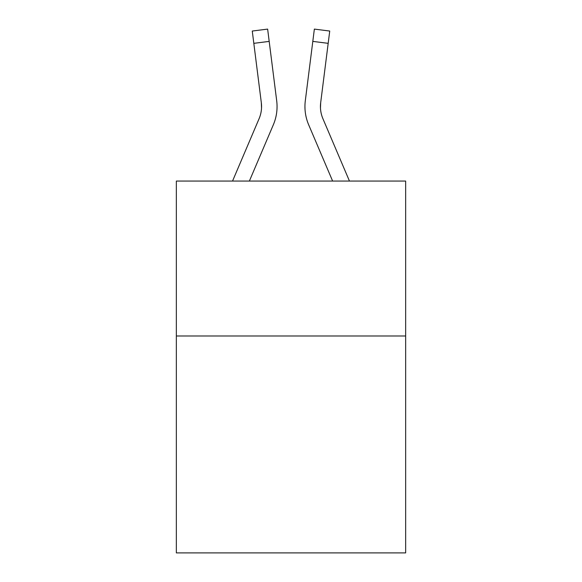 <?xml version="1.0" encoding="UTF-8"?>
<svg xmlns="http://www.w3.org/2000/svg" width="582" height="582" viewBox="0 0 582 582"><rect width="100%" height="100%" fill="white"/><g stroke="black" fill="none" stroke-linecap="round" stroke-linejoin="round"><path stroke-width="0.87" d="M405.654 335.996L405.654 552.9L176.346 552.9L176.346 181.06L405.654 181.06L405.654 335.996L176.346 335.996M249.372 181.06L273.344 124.774A46.48 46.48 0 0 0 276.69 100.737L269.19 41.395L253.817 43.337L252.268 31.042L267.64 29.1L269.19 41.395M276.457 98.882L276.69 100.737M332.628 181.06L308.656 124.774A46.48 46.48 0 0 1 305.31 100.737L314.36 29.1L329.732 31.042L328.183 43.337L312.81 41.395M349.462 181.06L322.915 118.706A30.984 30.984 0 0 1 320.682 102.679L320.471 108.077L320.682 102.679L320.471 108.077L320.682 102.679L320.471 108.077L320.682 102.679L320.471 108.077L320.682 102.679L320.471 108.077L320.682 102.679L320.471 108.077L320.682 102.679L320.471 108.077L320.682 102.679L320.471 108.077L320.682 102.679L320.471 108.077L320.682 102.679L328.183 43.337M232.538 181.06L259.085 118.706A30.984 30.984 0 0 0 261.565 106.63A30.984 30.984 0 0 1 259.085 118.706A30.984 30.984 0 0 0 261.565 106.63A30.984 30.984 0 0 1 259.085 118.706A30.984 30.984 0 0 0 261.565 106.63A30.984 30.984 0 0 1 259.085 118.706A30.984 30.984 0 0 0 261.565 106.63A30.984 30.984 0 0 1 259.085 118.706A30.984 30.984 0 0 0 261.565 106.63A30.984 30.984 0 0 1 259.085 118.706A30.984 30.984 0 0 0 261.565 106.63A30.984 30.984 0 0 1 259.085 118.706A30.984 30.984 0 0 0 261.565 106.63A30.984 30.984 0 0 1 259.085 118.706A30.984 30.984 0 0 0 261.565 106.63A30.984 30.984 0 0 1 259.085 118.706A30.984 30.984 0 0 0 261.565 106.63M277.003 108.827L277.054 106.775M322.915 118.706A30.984 30.984 0 0 1 320.435 106.622L320.435 106.622A30.984 30.984 0 0 0 322.915 118.706A30.984 30.984 0 0 1 320.435 106.622A30.984 30.984 0 0 0 322.915 118.706A30.984 30.984 0 0 1 320.435 106.622A30.984 30.984 0 0 0 322.915 118.706A30.984 30.984 0 0 1 320.435 106.622A30.984 30.984 0 0 0 322.915 118.706A30.984 30.984 0 0 1 320.435 106.622A30.984 30.984 0 0 0 322.915 118.706A30.984 30.984 0 0 1 320.435 106.622A30.984 30.984 0 0 0 322.915 118.706A30.984 30.984 0 0 1 320.435 106.622A30.984 30.984 0 0 0 322.915 118.706A30.984 30.984 0 0 1 320.435 106.622A30.984 30.984 0 0 0 322.915 118.706A30.984 30.984 0 0 1 320.435 106.622M259.085 118.706A30.984 30.984 0 0 0 261.318 102.679L253.817 43.337M261.529 108.077L261.318 102.679L261.529 108.077M304.997 108.834L304.946 106.542M305.31 100.737L305.543 98.882M314.36 29.1L329.732 31.042M252.268 31.042L267.64 29.1"/></g></svg>
